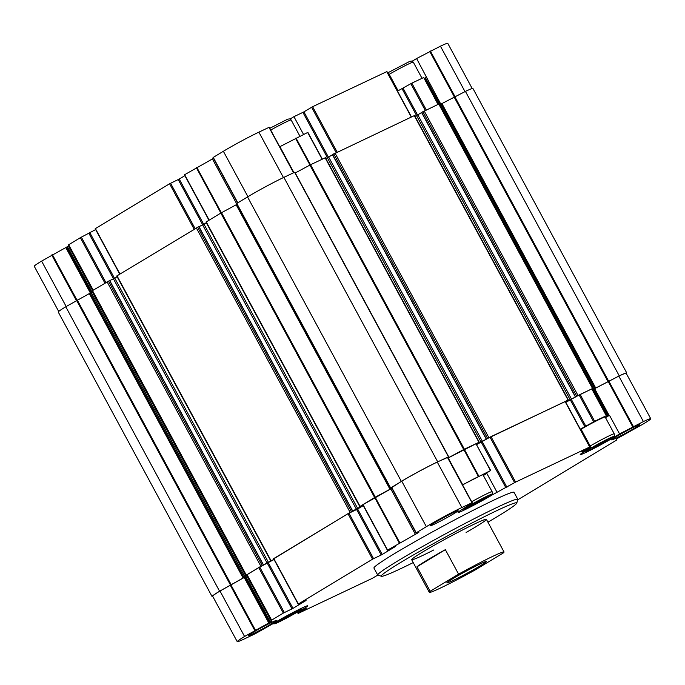 <?xml version="1.0" encoding="UTF-8"?>
<svg xmlns="http://www.w3.org/2000/svg" width="685" height="685" viewBox="0 0 685 685"><rect width="100%" height="100%" fill="white"/><g stroke="black" fill="none" stroke-linecap="round" stroke-linejoin="round"><path stroke-width="1.03" d="M565.793 402.352L580.126 394.432L592.011 388.823L606.508 415.641L606.499 416.668L609.487 415.281L619.574 433.93L614.102 437.235A22.562 1.139 151.6 0 1 592.722 449.043A22.562 1.139 151.6 0 1 580.229 454.609A22.562 1.139 151.6 0 1 586.043 450.524L591.001 447.528L581.805 451.869L589.691 447.014L515.582 482.103L491.967 495.067A22.562 1.139 151.6 0 1 470.586 506.874A22.562 1.139 151.6 0 1 458.094 512.44A22.562 1.139 151.6 0 1 463.908 508.356L472.179 502.67L461.861 507.542A28.53 1.447 151.6 0 0 426.353 526.679L416.018 532.939L418.877 532.279L417.867 532.939L387.599 550.089L395.279 546.587L382.221 554.473L372.563 559.174L298.369 603.999L306.041 600.428M517.74 499.827L616.337 440.249L616.551 439.085L618.341 437.912L643.395 423.904A28.53 1.447 151.6 0 0 650.75 418.74A28.53 1.447 151.6 0 0 643.412 421.575L619.574 433.93M650.75 418.74L626.167 373.265A28.53 1.447 151.6 0 0 618.829 376.108L594.64 388.652L609.136 415.47M592.482 389.705L594.64 388.652M592.011 388.823L606.508 415.641L594.623 421.249L580.914 428.87L591.001 447.528M483.182 475.15L486.838 473.421L496.925 492.07M565.134 401.598L490.999 436.636L476.666 444.556M476.006 443.794L490.683 470.484L483.139 475.065M490.683 470.484L462.538 484.843M476.186 443.666L448.204 457.94L462.7 484.749M274.034 559.517L258.75 567.617L247.054 574.681L246.84 575.845L244.194 577.498L268.785 622.965L244.579 636.493A28.53 1.447 151.6 0 0 237.233 641.665A28.53 1.447 151.6 0 0 244.562 638.822L255.317 633.702L273.872 623.162A22.562 1.139 151.6 0 1 295.252 611.354A22.562 1.139 151.6 0 1 307.753 605.788A22.562 1.139 151.6 0 1 301.931 609.881L296.973 612.878L306.178 608.537L298.283 613.383L372.4 578.294L377.769 575.117M296.973 612.878L296.733 612.424M517.809 499.322L514.033 492.327A79.623 4.024 151.6 0 0 493.56 500.247A79.623 4.024 151.6 0 0 416.309 540.91A79.623 4.024 151.6 0 0 373.95 568.071L377.735 575.066A79.623 4.024 -28.4 0 1 445.858 533.649A79.623 4.024 -28.4 0 1 517.809 499.322A79.623 4.024 -28.4 0 1 517.817 499.553L516.747 503.141A76.968 3.896 -28.4 0 1 487.934 522.184M615.738 438.297A15.926 0.805 -28.4 0 1 611.645 439.838A15.926 0.805 -28.4 0 1 625.268 431.601A15.926 0.805 -28.4 0 1 639.619 424.709A15.926 0.805 -28.4 0 1 631.51 429.983A15.926 0.805 -28.4 0 1 615.738 438.297M434.179 524.265A15.926 0.805 -28.4 0 1 430.086 525.806A15.926 0.805 -28.4 0 1 443.709 517.569A15.926 0.805 -28.4 0 1 458.068 510.676A15.926 0.805 -28.4 0 1 449.951 515.951A15.926 0.805 -28.4 0 1 434.179 524.265M252.414 634.087A15.926 0.805 -28.4 0 1 248.321 635.62A15.926 0.805 -28.4 0 1 261.944 627.383A15.926 0.805 -28.4 0 1 276.295 620.49A15.926 0.805 -28.4 0 1 268.186 625.765A15.926 0.805 -28.4 0 1 252.414 634.087M306.041 600.497L292.992 608.383L283.333 613.084L271.637 620.148L271.423 621.312L268.785 622.965M472.153 502.679L447.596 457.203L437.27 462.075A28.53 1.447 151.6 0 0 401.77 481.212L391.435 487.472L416.026 532.93L391.435 487.472M387.393 550.235L362.81 504.768L391.871 488.285M363.264 505.599L357.638 509.006L382.221 554.473M298.163 604.144L273.58 558.677L347.98 513.707L357.638 509.006M244.194 577.498L219.996 591.027A28.53 1.447 151.6 0 0 212.641 596.198L237.233 641.665M626.313 373.548A29.198 1.481 151.6 0 0 626.749 372.957A29.198 1.481 151.6 0 0 619.249 375.859L594.811 388.506L592.825 389.354L592.559 388.489L575.914 396.658M626.749 372.957L472.941 88.485A29.198 1.481 151.6 0 0 465.432 91.396L441.911 103.572L595.719 388.035M439.479 104.754L441.911 103.572M439.025 103.923L592.833 388.386L439.025 103.923L421.695 112.383M575.914 396.701L565.699 402.181M421.609 112.537L417.807 114.832L571.615 399.295M414.947 116.27L417.807 114.832M332.567 154.587L414.545 115.517L568.353 399.98L565.408 401.65M568.353 399.98L486.787 438.854M486.787 438.897L476.572 444.385M332.482 154.733L328.68 157.028L482.488 441.5M325.82 158.475L328.68 157.028M295.235 172.962L310.562 164.725L325.409 157.713L479.226 442.185L476.28 443.854M479.226 442.185L464.37 449.189L448.007 457.982M447.699 457.4L437.689 461.827A29.198 1.481 151.6 0 0 401.35 481.401L391.563 487.703M448.589 456.672L294.815 172.2L283.873 177.364A29.198 1.481 151.6 0 0 247.542 196.938L236.59 203.573L390.416 488.02M236.171 204.798L389.979 489.261L374.644 497.541L359.771 506.558L205.962 222.086L220.835 213.078L237.001 204.335M389.979 489.261L391.837 488.225M359.771 506.558L362.913 504.948M363.178 505.436L350.129 512.354L273.683 558.857M206.348 222.805L203.993 224.218L357.801 508.69M198.984 226.675L203.993 224.218M198.813 226.658L116.724 276.004L270.541 560.467M273.949 559.354L260.899 566.264L246.3 575.083L246.018 576.239L244.99 576.95L219.585 591.223A29.198 1.481 151.6 0 0 212.059 596.515A29.198 1.481 151.6 0 0 212.795 596.472M117.109 276.714L114.763 278.136L268.571 562.599M109.754 280.593L114.763 278.136M109.583 280.576L92.492 290.62L92.21 291.776L246.018 576.239M95.643 229.578L80.35 237.686L68.457 244.887L68.449 245.915L66.659 247.088L91.199 292.478L92.21 291.776M244.99 576.95L91.182 292.486L90.215 293.069L244.023 577.532M212.059 596.515L58.251 312.043A29.198 1.481 151.6 0 1 65.777 306.76L90.215 293.069M472.205 88.528L447.767 43.335A28.53 1.447 151.6 0 0 440.438 46.178L416.591 58.533L440.806 104.137M424.178 78.424L426.335 77.379M423.698 77.542L437.972 104.394M387.402 72.422L388.027 72.122L398.105 90.78L411.822 83.15L423.493 77.628M386.742 71.66L312.6 106.706L303.926 111.878L328.423 157.182M303.541 134.423L293.942 116.673L303.926 111.878M307.693 132.513L322.147 159.237M279.728 146.744L307.668 132.47M293.728 172.697L269.196 127.273L258.879 132.145A28.53 1.447 151.6 0 0 223.37 151.274L213.044 157.541L237.609 202.94L213.044 157.541M208.968 220.245L184.419 174.829L213.48 158.346M184.873 175.668L179.239 179.068L203.736 224.372M119.738 274.154L95.189 228.739L169.589 183.768L179.239 179.068M58.687 311.452L34.25 266.259A28.53 1.447 151.6 0 1 41.605 261.096L66.659 247.088M290.08 119.01L293.942 116.673M412.216 61.17L416.591 58.533M609.487 415.281L605.514 417.679M581.103 429.212A17.253 0.873 -28.4 0 1 596.712 420.71A17.253 0.873 -28.4 0 1 605.163 417.019L614.24 433.81A17.253 0.873 -28.4 0 0 605.788 437.501A17.253 0.873 -28.4 0 0 590.179 446.003M462.598 484.954A17.253 0.873 -28.4 0 1 483.028 474.851L492.104 491.642A17.253 0.873 -28.4 0 0 471.674 501.745M486.838 473.421L483.379 475.51M285.808 618.161L295.723 612.176L282.186 619.231L280.088 620.867L285.808 618.161L285.414 617.433M475.835 503.355L485.751 497.361L472.213 504.417L470.115 506.061L475.835 503.355L475.441 502.627M597.979 445.524L607.886 439.53L594.357 446.586L592.26 448.23L597.979 445.524L597.585 444.788M483.37 498.492L483.653 499.005M293.343 613.298L293.625 613.811M605.514 440.652L605.788 441.174M413.226 562.582A76.968 3.896 -28.4 0 1 401.11 568.481A76.968 3.896 -28.4 0 1 381.511 576.265A76.968 3.896 -28.4 0 1 447.177 536.098A76.968 3.896 -28.4 0 1 516.747 503.141M381.511 576.265L377.914 575.194A79.623 4.024 -28.4 0 1 377.735 575.066M433.802 549.961A42.461 2.149 -28.4 0 1 422.594 555.501A42.461 2.149 -28.4 0 1 411.676 559.722A42.461 2.149 -28.4 0 1 448.007 537.639A42.461 2.149 -28.4 0 1 486.384 519.333A42.461 2.149 -28.4 0 1 466.1 532.502M503.158 553.043L474.774 570.194A42.461 2.149 -28.4 0 1 429.324 592.371A42.461 2.149 -28.4 0 1 430.206 591.292L458.59 574.15A42.461 2.149 -28.4 0 1 493.123 556.194A42.461 2.149 -28.4 0 1 504.04 551.973A42.461 2.149 -28.4 0 1 503.158 553.043M480.724 563.687A22.562 1.139 -28.4 0 1 486.53 561.443A22.562 1.139 -28.4 0 1 467.221 573.174A22.562 1.139 -28.4 0 1 446.834 582.901A22.562 1.139 -28.4 0 1 458.839 575.203A22.562 1.139 -28.4 0 1 480.724 563.687M430.206 591.292L416.968 566.812A42.461 2.149 -28.4 0 1 445.353 549.661L458.59 574.15M416.968 566.812L445.353 549.661M608.074 381.228L632.657 426.695M593.784 389.097L608.289 415.915M593.03 389.457L607.526 416.274M591.806 388.9L606.302 415.718M580.126 394.432L594.623 421.249M579.133 394.971L593.638 421.78M571.453 399.612L585.949 426.421M570.459 400.143L584.956 426.96M481.332 442.347L505.915 487.814M475.981 443.752L490.477 470.561M464.302 449.274L478.798 476.092M463.805 449.531L478.301 476.349M618.829 376.108L643.412 421.575M608.717 380.894L633.3 426.361M565.108 401.547L589.691 447.014M490.999 436.636L515.582 482.103M490.006 437.167L514.589 482.642M482.326 441.816L506.909 487.283M447.391 457.289L471.974 502.756M437.27 462.075L461.861 507.542M401.77 481.212L426.353 526.679M391.64 487.326L416.223 532.793M390.801 488.867L415.384 534.334M375.209 497.276L399.792 542.743M374.712 497.558L399.295 543.025M363.016 504.622L387.599 550.089M356.645 509.537L381.228 555.004M348.973 513.168L373.556 558.643M347.98 513.707L372.563 559.174M273.786 558.532L298.369 603.999M268.409 562.916L292.992 608.383M267.415 563.447L291.998 608.914M259.743 567.086L284.326 612.553M258.75 567.617L283.333 613.084M247.054 574.681L271.637 620.148M246.848 574.826L271.431 620.293M246.84 575.845L271.423 621.312M245.812 576.564L270.395 622.031M245.05 577.027L269.633 622.494M230.768 584.553L255.351 630.02M230.126 584.913L254.709 630.38M219.996 591.027L244.579 636.493M297.829 612.476L298.292 613.323M465.432 91.396L619.249 375.859M454.703 96.474L608.511 380.937M454.018 96.825L607.835 381.297M441.003 104.043L594.811 388.506M440.044 104.497L593.852 388.96M438.751 104.026L592.559 388.489M424.169 110.927L577.977 395.399M422.85 111.646L576.659 396.11M421.695 112.34L575.503 396.803M416.489 115.542L570.297 400.006M414.271 115.619L568.079 400.083M335.042 153.132L488.85 437.595M333.723 153.842L487.532 438.314M332.567 154.545L486.376 439.008M327.361 157.738L481.17 442.21M325.144 157.824L478.952 442.287M310.562 164.725L464.37 449.189M309.894 165.068L463.711 449.531M294.815 172.2L449.035 457.434M294.61 172.277L448.418 456.741M283.873 177.364L437.689 461.827M247.542 196.938L401.35 481.401M236.796 203.436L390.604 487.9M221.495 212.701L375.303 497.173M220.835 213.078L374.644 497.541M206.236 221.897L360.045 506.361M202.674 224.937L356.483 509.4M198.796 226.632L352.604 511.096M197.64 227.172L351.448 511.644M196.321 227.891L350.129 512.354M116.998 275.807L270.815 560.27M113.445 278.846L267.253 563.31M109.566 280.542L263.374 565.005M108.41 281.09L262.218 565.553M107.091 281.8L260.899 566.264M92.492 290.62L246.3 575.083M92.218 290.808L246.026 575.272M89.315 293.574L243.124 578.037M77.199 299.884L231.008 584.356M76.523 300.261L230.331 584.733M65.777 306.76L219.585 591.223M440.438 46.178L464.995 91.602M430.326 50.964L454.883 96.388M429.683 51.298L454.241 96.713M425.479 77.816L439.933 104.548M424.717 78.184L438.708 104.051M411.822 83.15L426.293 109.925M410.829 83.69L425.274 110.405M403.14 88.331L417.55 114.977M402.155 88.862L416.557 115.508M386.717 71.617L411.274 117.041M312.6 106.706L337.166 152.13M311.615 107.237L336.147 152.609M302.941 112.417L327.43 157.713M295.988 138.002L310.468 164.768M295.492 138.25L309.971 165.025M279.9 146.659L293.925 172.603M268.991 127.35L293.557 172.774M258.879 132.145L283.444 177.569M223.37 151.274L247.936 196.706M213.249 157.396L237.806 202.82M212.41 158.937L236.967 204.361M196.809 167.345L221.375 212.77M196.312 167.619L220.878 213.052M184.625 174.684L209.182 220.116M178.254 179.607L202.743 224.903M170.574 183.237L195.114 228.619M169.589 183.768L194.146 229.201M95.395 228.602L119.952 274.026M90.009 232.977L114.506 278.281M89.016 233.517L113.513 278.812M81.344 237.147L105.884 282.528M80.35 237.686L104.916 283.111M68.663 244.75L93.228 290.175M68.457 244.887L93.014 290.303M68.449 245.915L92.586 290.56M67.421 246.626L91.953 291.998M65.803 247.568L90.36 292.983M52.377 254.614L76.925 300.03M51.735 254.974L76.292 300.407M41.605 261.096L66.171 306.52M301.563 609.196L301.931 609.881M613.734 436.55L614.102 437.235M491.59 494.382L491.967 495.067M278.487 622.211A15.13 0.762 -28.4 0 1 284.463 617.536A15.13 0.762 -28.4 0 1 300.758 609.821A15.13 0.762 -28.4 0 1 278.487 622.211M468.514 507.405A15.13 0.762 -28.4 0 1 474.499 502.721A15.13 0.762 -28.4 0 1 490.794 495.007A15.13 0.762 -28.4 0 1 468.514 507.405M590.658 449.565A15.13 0.762 -28.4 0 1 596.635 444.89A15.13 0.762 -28.4 0 1 612.929 437.176A15.13 0.762 -28.4 0 1 590.658 449.565M270.712 130.073A17.253 0.873 -28.4 0 1 291.142 119.969L299.893 136.152M389.217 74.331A17.253 0.873 -28.4 0 1 404.826 65.828A17.253 0.873 -28.4 0 1 413.278 62.138L422.028 78.321M565.313 401.47L589.896 446.937M447.596 457.203L472.179 502.67M297.598 612.578L298.086 613.469M421.558 112.434L575.366 396.906M332.43 154.639L486.239 439.102M236.59 203.573L390.399 488.045M198.933 226.572L352.741 511.044M109.703 280.49L263.511 564.954M386.914 71.531L411.471 116.947M307.873 132.393L322.344 159.143M269.196 127.273L293.754 172.68M272.784 623.829L275.087 623.701L288.317 617.176L300.921 609.736L302.299 607.869M462.82 509.015L464.147 509.16L468.42 507.457L487.96 496.89L491.744 494.228C492.181 494.347 492.301 493.483 492.104 491.642M584.956 451.184L586.292 451.329L590.556 449.625L610.095 439.059L613.88 436.396C614.325 436.516 614.445 435.651 614.24 433.81M269.762 128.309L287.751 119.139L289.746 118.899L291.142 119.969M388.267 72.576L409.895 61.307L411.89 61.059L413.278 62.138M504.04 551.973L486.384 519.333M429.324 592.371L411.676 559.722"/></g></svg>
